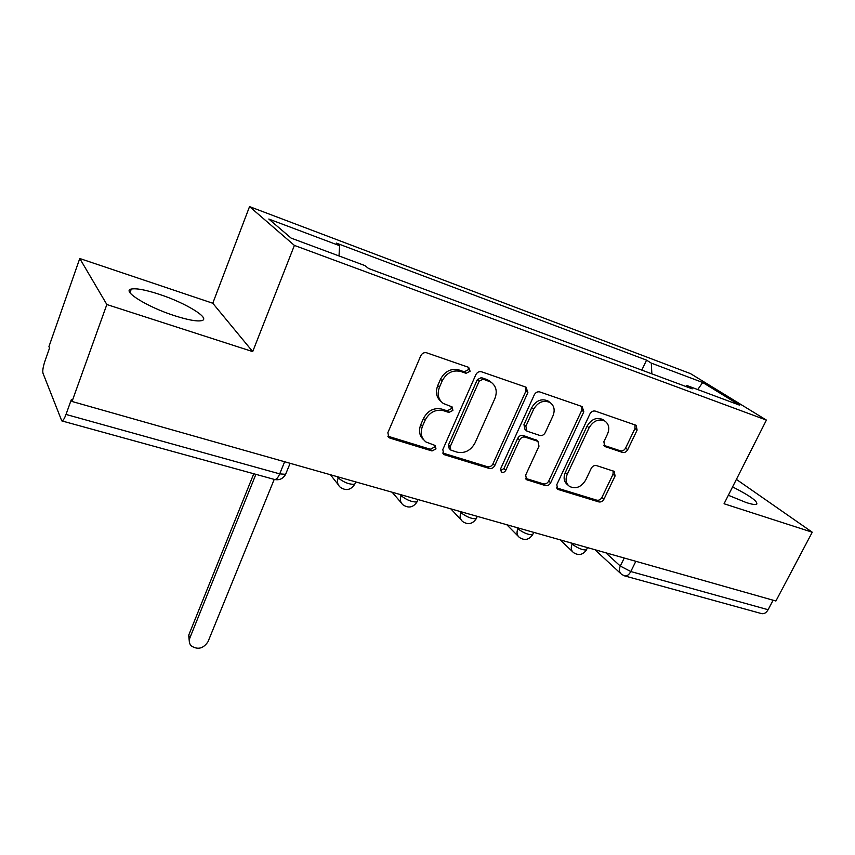 <?xml version="1.0" encoding="UTF-8"?>
<svg xmlns="http://www.w3.org/2000/svg" width="855" height="855" viewBox="0 0 855 855"><rect width="100%" height="100%" fill="white"/><g stroke="black" fill="none" stroke-linecap="round" stroke-linejoin="round"><path stroke-width="1.28" d="M470.1 371.262L468.69 367.351L426.666 352.816C424.101 352.239 422.146 353.222 420.767 355.776L387.849 432.716L388.993 437.621L390.072 438.145L432.01 450.959L435.986 448.918L435.227 445.53L425.993 441.992C421.216 438.123 420.029 432.919 422.445 426.356L425.17 420.094C429.477 412.196 435.612 409.075 443.553 410.71L448.907 412.441L452.904 410.4L452.081 406.884L443.328 403.496C438.23 399.531 436.948 394.102 439.459 387.197L442.238 380.817C446.609 372.812 452.765 369.691 460.727 371.465L466.082 373.304L470.1 371.262M441.148 401.594C436.413 397.586 435.27 392.263 437.717 385.637L440.475 379.278C444.835 371.284 450.98 368.174 458.921 369.948L464.265 371.786L468.273 369.755L468.337 367.223M387.807 436.168L430.311 449.249L434.276 447.208L434.458 445.177M423.706 439.855C419.42 435.932 418.437 430.877 420.756 424.7L423.471 418.448C427.767 410.571 433.88 407.461 441.811 409.096L447.154 410.827L451.141 408.797L451.269 406.531M728.353 495.269L746.105 502.505C751.62 504.279 755.136 504.899 756.643 504.354C758.278 501.714 750.252 495.9 732.585 486.901M159.201 294.28C145.713 289.877 136.415 288.124 131.307 289.043C121.132 290.711 147.37 307.073 174.687 315.752C188.036 319.994 197.035 321.619 201.684 320.625C211.324 318.594 185.546 302.82 159.201 294.28M622.504 452.434C624.642 452.872 626.384 451.953 627.709 449.687L637.103 430.108L636.152 425.309L595.304 411.116C593.071 410.635 591.286 411.565 589.939 413.906L556.797 484.657L557.674 489.21L558.465 489.584L598.789 501.906C600.937 502.291 602.657 501.372 603.961 499.149L615.076 475.979L614.221 471.383L596.48 465.59C594.3 465.163 592.558 466.082 591.233 468.358L585.707 480.029C581.282 487.115 575.917 489.274 569.612 486.495C565.925 483.599 565.144 479.516 567.26 474.247L589.084 427.789C593.37 420.767 598.628 418.523 604.88 421.066C608.91 424.059 609.797 428.376 607.531 434.009L603.865 441.736L604.795 446.481L622.504 452.434L620.399 450.82C622.536 451.258 624.268 450.35 625.582 448.084L634.944 428.558L635.041 424.86M252.706 351.608L212.777 303.247L79.761 258.509L106.843 304.519L252.706 351.608L294.398 245.406L766.411 420.094L724.057 503.755L812.25 532.216L775.902 601.012L72.044 401.487L71.296 399.713L66.017 414.44L279.703 473.873L285.602 474.322L286.062 473.2M106.843 304.519L72.044 401.487M527.877 392.573L526.049 387.176L481.547 371.797C479.099 371.241 477.197 372.214 475.829 374.693L442.794 449.612L443.852 454.4L444.835 454.871L489.263 468.444C491.614 468.893 493.442 467.931 494.767 465.58L527.877 392.573L525.921 391.045L525.868 387.112M539.836 391.943L582.17 406.585L583.815 411.8L550.673 482.765C549.359 485.052 547.585 485.993 545.34 485.576L526.595 479.708L525.665 475.081L538.981 446.192L537.966 441.394L525.098 437.119C522.779 436.649 520.952 437.6 519.616 439.962L505.765 470.325C504.568 472.27 503.093 472.836 501.329 472.024L500.645 468.754L534.311 394.786C535.668 392.381 537.506 391.43 539.836 391.943M79.761 258.509L48.938 346.585L49.537 348.028L44.823 361.505C43.06 366.923 42.44 370.824 42.974 373.186L61.774 420.884C62.96 420.959 64.371 418.811 66.017 414.44M212.777 303.247L249.542 206.611L690.487 373.614L766.411 420.094M812.25 532.216L736.39 479.388M773.112 600.221L768.1 609.722C766.283 612.821 764.103 614.114 761.559 613.601L624.524 575.864C626.897 576.313 628.981 574.87 630.798 571.535L768.1 609.722M651.863 373.849L651.296 363.129L702.692 382.484L739.671 405.195L686.96 385.552L692.197 388.854L368.58 268.502L364.839 265.563L291.117 238.107L268.812 219.04L339.606 245.706L339.007 255.944M651.296 363.129L646.551 360.137L336.261 243.077L339.606 245.706M294.398 245.406L249.542 206.611M641.806 370.119L646.551 360.137M686.96 385.552L685.571 386.385M697.744 389.57L702.692 382.484M442.719 453.011L487.457 466.723C489.797 467.172 491.625 466.221 492.94 463.87L525.921 391.045M483.161 379.15L479.163 381.18L450.168 446.759L450.906 450.125L457.104 452.156C464.821 453.642 470.795 450.553 475.038 442.901L494.885 398.516C497.514 391.537 496.221 386.075 490.994 382.153L483.161 379.15L481.301 377.632L477.325 379.652L479.163 381.18M450.35 449.591L449.174 448.426L448.426 445.07L477.325 379.652M491.091 382.206L489.124 380.625L486.826 379.524L488.697 381.052M481.301 377.632L486.826 379.524M525.504 478.373L543.417 483.855C545.661 484.272 547.424 483.332 548.739 481.055L581.763 410.261L581.785 406.446M536.609 440.261L523.185 435.484C520.877 435.013 519.049 435.965 517.724 438.326L503.916 468.604L505.765 470.325M500.421 470.667L503.916 468.604M552.971 415.84C555.205 410.101 554.232 405.665 550.032 402.534C543.449 399.777 537.977 402.042 533.606 409.31L525.878 426.25L526.926 431.134L539.794 435.441C542.091 435.911 543.898 434.971 545.234 432.619L552.971 415.84M549.434 402.074L548.044 400.995C541.471 398.238 536.01 400.493 531.66 407.75L533.606 409.31M526.327 430.621L525.013 429.509L523.955 424.646L531.66 407.75M603.737 445.295L620.399 450.82M603.94 420.371L602.786 419.516C596.544 416.973 591.297 419.196 587.032 426.207L589.084 427.789M568.137 485.213L567.635 484.785C563.958 481.889 563.178 477.817 565.283 472.559L587.032 426.207M556.605 487.884L596.769 500.175C598.906 500.57 600.627 499.651 601.92 497.428L613.003 474.311L613.195 470.966M255.88 474.343L189.874 637.916C188.773 640.919 189.201 643.548 191.157 645.803C197.697 650.078 203.319 648.699 208.032 641.656L274.22 479.388M189.415 642.436L188.688 635.244L253.775 473.755M605.8 552.79L620.303 566.063L630.798 571.535L635.842 561.308M624.246 558.026L620.303 566.063C618.774 569.622 619.212 572.39 621.596 574.346L624.524 575.864M570.787 542.872L572.123 544.122C577.606 548.151 582.362 550.107 586.37 549.979L586.658 549.391M572.487 543.353L572.123 544.122C570.606 547.766 571.087 550.62 573.577 552.672C578.653 555.782 582.918 554.884 586.37 549.979L587.513 547.606M516.612 527.514L517.863 528.764C523.378 532.9 528.283 534.888 532.601 534.749L532.922 534.076M518.237 527.973L517.863 528.764C516.377 532.451 516.912 535.369 519.477 537.517C524.671 540.766 529.053 539.847 532.601 534.749L533.723 532.366M459.755 511.397L460.93 512.647C466.456 516.89 471.543 518.932 476.203 518.771L476.556 518.012M461.305 511.835L460.93 512.647C459.477 516.377 460.065 519.359 462.694 521.593C468.038 525.013 472.537 524.072 476.203 518.771L477.293 516.367M400.022 494.468L401.123 495.718C406.649 500.068 411.939 502.152 416.973 501.981L417.358 501.116M401.487 494.874L401.123 495.718C399.702 499.48 400.332 502.537 403.026 504.867C408.54 508.469 413.189 507.517 416.973 501.981L418.031 499.566M337.201 476.652L338.195 477.902C343.731 482.37 349.225 484.507 354.697 484.325L355.114 483.353M338.559 477.037L338.195 477.902C336.817 481.707 337.501 484.817 340.247 487.243C345.954 491.08 350.764 490.107 354.697 484.325L355.723 481.91M284.651 461.764L279.703 473.873C277.961 477.849 276.24 479.719 274.519 479.473C279.403 480.457 283.101 478.736 285.602 474.322L290.123 463.303M458.921 369.948L460.727 371.465M440.475 379.278L442.238 380.817M437.717 385.637L439.459 387.197M447.154 410.827L448.907 412.441M441.811 409.096L443.553 410.71M423.471 418.448L425.17 420.094M420.756 424.7L422.445 426.356M430.311 449.249L432.01 450.959M388.469 436.445L390.072 438.145M464.265 371.786L466.082 373.304M492.94 463.87L494.767 465.58M487.457 466.723L489.263 468.444M443.114 453.161L444.835 454.871M448.426 445.07L450.168 446.759M581.763 410.261L583.815 411.8M548.739 481.055L550.673 482.765M543.417 483.855L545.34 485.576M525.536 478.383L527.428 480.104M535.283 439.406L537.218 441.041M523.185 435.484L525.098 437.119M517.724 438.326L519.616 439.962M523.955 424.646L525.878 426.25M603.908 445.594L605.426 446.78M565.283 472.559L567.26 474.247M613.003 474.311L615.076 475.979M601.92 497.428L603.961 499.149M596.769 500.175L598.789 501.906M556.637 487.959L558.465 489.584M634.944 428.558L637.103 430.108M625.582 448.084L627.709 449.687M188.688 635.244L189.874 637.916M131.307 289.043L129.992 292.677M330.393 474.728L338.163 484.582M392.124 492.224L401.23 502.783M450.852 508.875L461.155 519.947M506.791 524.724L518.162 536.192M560.143 539.847L572.455 551.603M620.623 573.448L594.92 549.712M274.519 479.473L61.774 420.884M388.042 436.606L388.993 437.621M443.04 453.588L443.852 454.4M489.124 380.625L490.994 382.153M525.953 479.131L526.595 479.708M536.032 439.759L537.966 441.394M548.044 400.995L550.032 402.534M602.786 419.516L604.88 421.066M557.097 488.697L557.674 489.21"/></g></svg>
